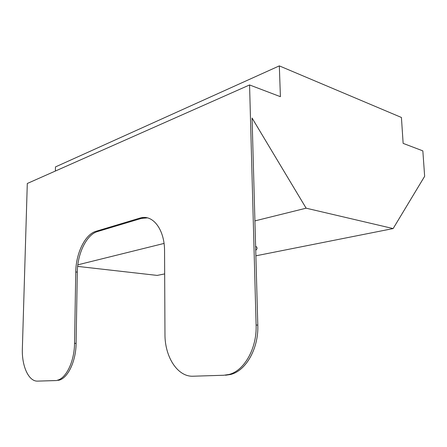 <?xml version="1.0" encoding="UTF-8"?>
<svg xmlns="http://www.w3.org/2000/svg" width="447" height="447" viewBox="0 0 447 447"><rect width="100%" height="100%" fill="white"/><g stroke="black" fill="none" stroke-linecap="round" stroke-linejoin="round"><path stroke-width="0.67" d="M255.729 250.231C257.545 248.873 257.511 247.526 255.617 246.191M147.348 217.873L141.313 218.427L139.732 218.147L141.515 217.717C153.522 215.068 164.68 230.188 164.557 251.058L164.965 334.211C164.759 356.717 177.476 377.005 193.154 376.218L223.779 375.251L228.797 374.508C244.163 370.982 257.053 348.375 256.109 325.014L257.802 325.12L252.069 118.047L306.134 208.185L393.142 228.568L424.65 176.302L422.84 150.868L403.138 143.375L401.423 117.466L279.325 65.882L55.473 166.921L55.378 171.039M193.154 376.218L223.779 375.251M77.649 266.395L157.16 275.408L164.669 273.916M255.88 255.813L393.142 228.568M77.834 264.82L164.049 243.431M254.913 220.891L306.134 208.185M141.313 218.427L97.468 231.563C86.623 234.552 77.42 253.594 77.303 272.134L76.102 343.38C75.984 361.405 67.732 378.469 58.697 380.274L57.138 380.291C66.162 378.48 74.414 361.388 74.543 343.335L76.102 343.38M279.325 65.882L280.409 96.681L249.566 84.952L27.295 183.488L22.361 348.599C21.657 366.009 28.636 381.665 37.682 381.118L56.708 380.548M257.802 325.12C258.752 348.431 245.867 370.982 230.496 374.502L225.478 375.24M37.682 381.118L55.154 380.565M249.566 84.952L256.109 325.014M77.303 272.134L75.766 271.966L74.543 343.335M75.766 271.966C75.895 253.399 85.092 234.323 95.926 231.322L97.468 231.563M139.732 218.147L95.926 231.322M141.515 217.717L143.101 218.002M230.496 374.502L228.797 374.508M57.138 380.291L58.697 380.274"/></g></svg>
